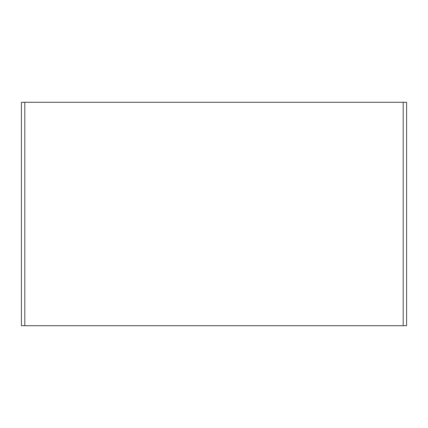 <?xml version="1.0" encoding="UTF-8"?>
<svg xmlns="http://www.w3.org/2000/svg" width="428" height="428" viewBox="0 0 428 428"><rect width="100%" height="100%" fill="white"/><g stroke="black" fill="none" stroke-linecap="round" stroke-linejoin="round"><path stroke-width="0.64" d="M24.803 102.292L24.803 325.708L21.4 325.708L21.4 102.292L406.6 102.292L406.6 325.708L403.197 325.708L403.197 102.292M24.803 325.708L403.197 325.708"/></g></svg>
